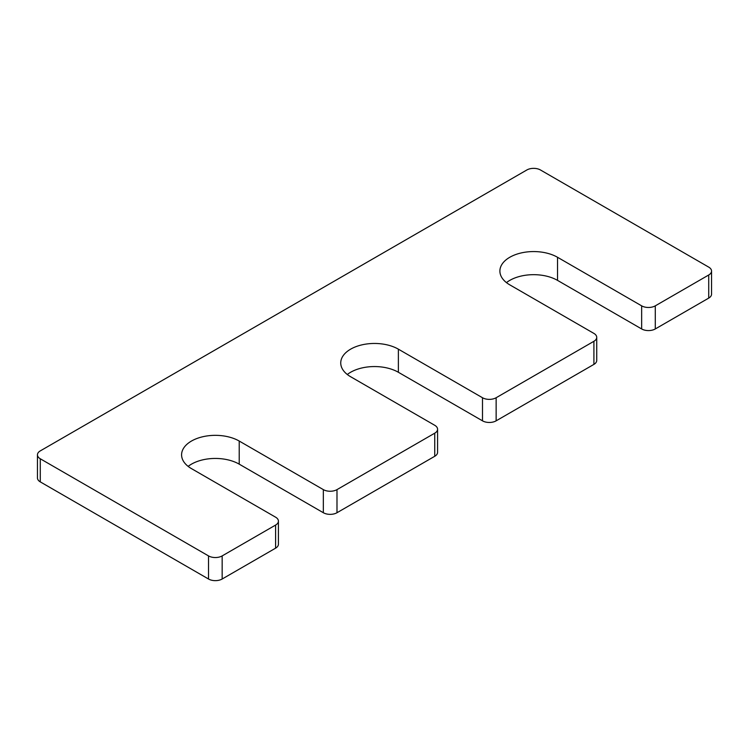 <?xml version="1.0" encoding="UTF-8"?>
<svg xmlns="http://www.w3.org/2000/svg" width="749" height="749" viewBox="0 0 749 749"><rect width="100%" height="100%" fill="white"/><g stroke="black" fill="none" stroke-linecap="round" stroke-linejoin="round"><path stroke-width="1.12" d="M437.575 429.243A9.643 5.571 0 0 1 434.748 433.175L336.984 489.621A9.643 5.571 0 0 1 323.343 489.621L239.221 441.049A33.761 19.493 0 0 0 202.427 436.826A33.761 19.493 0 0 0 181.586 454.84A33.761 19.493 0 0 0 191.472 468.621L275.595 517.184A9.643 5.571 0 0 1 278.422 521.126A9.643 5.571 0 0 1 275.595 525.068L222.163 555.908A9.643 5.571 0 0 1 208.522 555.908L40.277 458.772A9.643 5.571 0 0 1 37.45 454.84A9.643 5.571 0 0 1 40.277 450.898L526.837 169.986A9.643 5.571 0 0 1 540.478 169.986L708.723 267.121A9.643 5.571 0 0 1 711.55 271.063A9.643 5.571 0 0 1 708.723 274.995L655.291 305.845A9.643 5.571 0 0 1 641.65 305.845L557.528 257.281A33.761 19.493 0 0 0 520.733 253.05A33.761 19.493 0 0 0 499.892 271.063A33.761 19.493 0 0 0 509.779 284.845L593.91 333.417A9.643 5.571 0 0 1 596.728 337.35A9.643 5.571 0 0 1 593.91 341.291L496.138 397.738A9.643 5.571 0 0 1 482.496 397.738L398.374 349.165A33.761 19.493 0 0 0 361.58 344.943A33.761 19.493 0 0 0 340.739 362.947A33.761 19.493 0 0 0 350.626 376.728L434.748 425.301A9.643 5.571 0 0 1 437.575 429.243L437.575 452.34A9.643 5.571 0 0 1 434.748 456.281L336.984 512.728A9.643 5.571 0 0 1 323.343 512.728L239.221 464.155A33.761 19.493 0 0 0 188.149 466.384M398.374 349.165L398.374 372.272A33.761 19.493 0 0 0 347.302 374.5M398.374 372.272L482.496 420.835A9.643 5.571 0 0 0 496.138 420.835L593.91 364.389A9.643 5.571 0 0 0 596.728 360.456L596.728 337.35M557.528 257.281L557.528 280.379A33.761 19.493 0 0 0 506.464 282.616M557.528 280.379L641.65 328.951A9.643 5.571 0 0 0 655.291 328.951L708.723 298.102A9.643 5.571 0 0 0 711.55 294.16L711.55 271.063M37.45 454.84L37.45 477.937A9.643 5.571 0 0 0 40.277 481.879L208.522 579.014A9.643 5.571 0 0 0 222.163 579.014L275.595 548.165A9.643 5.571 0 0 0 278.422 544.233L278.422 521.126M482.496 397.738L482.496 420.835M496.138 397.738L496.138 420.835M593.91 341.291L593.91 364.389M641.65 305.845L641.65 328.951M655.291 305.845L655.291 328.951M708.723 274.995L708.723 298.102M40.277 458.772L40.277 481.879M208.522 555.908L208.522 579.014M222.163 555.908L222.163 579.014M275.595 525.068L275.595 548.165M239.221 441.049L239.221 464.155M323.343 489.621L323.343 512.728M336.984 489.621L336.984 512.728M434.748 433.175L434.748 456.281"/></g></svg>
